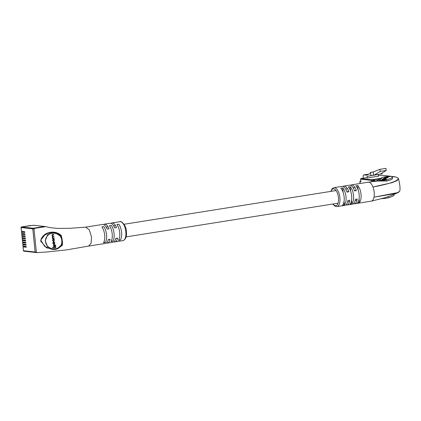 <?xml version="1.0" encoding="UTF-8"?>
<svg xmlns="http://www.w3.org/2000/svg" width="421" height="421" viewBox="0 0 421 421"><rect width="100%" height="100%" fill="white"/><g stroke="black" fill="none" stroke-linecap="round" stroke-linejoin="round"><path stroke-width="0.63" d="M25.486 244.296L22.802 244.759L22.997 246.101L26.197 246.464L26.276 247.253L23.076 246.89L23.465 250.705L35.154 252.032L32.801 228.856L21.113 227.529L21.497 231.35L24.697 231.713L24.776 232.503L21.576 232.139L21.713 233.455L24.913 233.818L24.992 234.608L21.792 234.244L21.929 235.565L25.123 235.928L25.207 236.718L22.008 236.355L22.139 237.67L25.339 238.033L25.418 238.823L22.218 238.46L22.355 239.775L25.555 240.138L25.634 240.928L22.434 240.57L22.571 241.886L25.765 242.249L25.849 243.038L22.65 242.675L22.781 243.991L25.981 244.354L26.06 245.143L22.866 244.78M25.271 242.191L22.65 242.675M25.055 240.086L22.434 240.57M24.844 237.976L22.218 238.46M24.628 235.871L22.008 236.355M24.413 233.76L21.792 234.244M24.202 231.655L21.576 232.139M25.697 246.406L23.076 246.89M35.154 252.032A0.532 0.474 96.5 0 0 35.674 252.484M34.001 225.272A0.532 0.474 -83.5 0 0 33.891 225.246A0.532 0.532 0 0 0 33.748 225.251L33.78 225.246A0.532 0.474 -83.5 0 1 33.891 225.246L44.594 226.461A0.532 0.474 96.5 0 0 44.484 226.461L33.78 225.246L21.529 226.93L33.217 228.256L44.484 226.461M33.217 228.256A0.532 0.474 96.5 0 0 32.801 228.856M54.114 232.597L51.757 232.466L44.963 234.802L40.769 240.107L44.689 246.448L51.557 249.253L53.062 249.421L47.552 246.627L45.221 240.833L47.473 235.165L52.925 232.597L54.504 232.629L59.208 234.555L60.908 235.865L61.913 239.007L62.224 242.07L61.855 245.217L59.593 247.374L54.641 249.458L53.062 249.421C55.309 249.732 57.477 249.079 59.572 247.453L59.066 247.122L61.34 244.917L61.892 242.091L61.582 239.049L60.466 236.328L57.782 234.45C52.609 230.887 44.758 235.118 45.573 241.633C46.099 248.169 54.683 251.3 59.066 247.122M54.109 232.597L54.504 232.634M85.652 227.14L102.503 224.461A9.588 4.331 81 0 1 107.166 229.108L109.044 228.814A9.588 4.331 -99 0 0 104.382 224.161L110.013 223.267A9.588 4.331 81 0 1 114.68 227.914L116.559 227.619A9.588 4.331 -99 0 0 111.891 222.967A9.588 4.331 -99 0 0 110.991 223.351M104.382 224.161A9.588 4.331 -99 0 0 103.477 224.546M88.615 246.09L91.089 243.196L91.536 237.123L89.357 229.908L85.6 227.151M101.898 226.908A9.588 4.331 81 0 1 104.682 235.034A9.588 4.331 81 0 1 103.503 242.712L105.382 242.412A9.588 4.331 -99 0 0 106.56 234.734A9.588 4.331 -99 0 0 103.776 226.609L101.898 226.908M109.413 225.714A9.588 4.331 81 0 1 112.196 233.839A9.588 4.331 81 0 1 111.018 241.517L112.896 241.217A9.588 4.331 -99 0 0 114.07 233.539A9.588 4.331 -99 0 0 111.291 225.414L109.413 225.714M116.922 224.519A9.588 4.331 81 0 1 119.706 232.645A9.588 4.331 81 0 1 118.527 240.323L120.406 240.023A9.588 4.331 -99 0 0 121.585 232.345A9.588 4.331 -99 0 0 118.801 224.219L116.922 224.519M85.705 227.135L70.233 228.293L58.403 228.419C52.778 228.093 48.615 227.487 45.91 226.619L34.443 228.392L34.027 228.992L36.385 252.174L36.848 252.632L47.357 251.947L66.644 249.879L88.726 246.069M55.193 249.406L46.494 247.832L40.679 241.112C41.758 232.508 54.43 228.913 61.324 235.571L60.466 236.328M61.34 244.917L62.319 245.354L62.513 241.996L61.324 235.571M53.73 234.671L53.699 234.355L52.493 234.434L51.962 235.292L52.399 236.339L52.304 238.397L54.093 238.281L54.062 237.965L52.941 238.039L52.43 237.481L52.825 236.518L53.909 236.449L53.877 236.134L52.814 236.202L52.215 235.371L52.562 234.75L53.73 234.671L53.856 234.286L52.357 234.46M53.909 236.449L54.035 236.06L52.978 236.128L52.399 235.523L52.72 234.676M54.093 238.281L54.22 237.891L53.099 237.965L52.588 237.407L52.983 236.444M54.862 246.974L52.672 247.18L52.762 248.058L55.819 247.795L55.53 244.943L54.825 244.99L54.867 247.038L52.672 247.18M54.351 244.517L53.514 244.633L53.688 246.359L54.372 246.311L54.351 244.517L53.514 244.633M53.867 241.349L54.446 239.817L53.614 238.833L52.857 238.97M54.077 241.312L53.709 241.417L54.288 239.891L53.456 238.907L52.93 238.928M54.151 244.08L54.793 243.249L54.719 242.538L53.851 241.833L54.372 243.17L53.572 243.859L53.025 243.317L53.441 242.128L53.093 241.933M54.377 244.038L53.993 244.148L54.635 243.322L54.562 242.612L53.851 241.833M54.23 243.743L53.183 243.249L53.441 242.128M45.826 226.598L44.573 226.456A0.532 0.474 -83.5 0 0 44.458 226.461L33.191 228.25A0.532 0.474 -83.5 0 0 32.775 228.85L35.127 252.032A0.532 0.474 -83.5 0 0 35.538 252.484L36.848 252.632M62.319 245.354L57.435 248.785M113.928 241.828A9.588 4.331 -99 0 0 114.907 241.912A9.588 4.331 -99 0 0 117.622 238.102L115.743 238.397A9.588 4.331 81 0 1 113.028 242.212L107.392 243.106A9.588 4.331 -99 0 0 110.113 239.296L108.234 239.591A9.588 4.331 81 0 1 105.513 243.406L88.668 246.085M106.418 243.022A9.588 4.331 -99 0 0 107.392 243.106M109.665 226.072L109.623 225.677M112.896 241.217L111.291 241.033M102.156 227.266L102.114 226.872M105.382 242.412L103.782 242.228M117.175 224.877L117.138 224.482M120.406 240.023L118.806 239.838M62.213 239.012L61.582 239.049M61.892 242.091L62.513 241.996M59.593 247.374L60.877 246.274M58.23 233.95L57.782 234.45M55.661 247.869L55.53 244.943M55.372 245.017L54.667 245.064M54.372 246.311L54.193 244.585M53.22 238.86L52.488 240.459L53.709 241.417M53.272 239.175L52.899 240.47L53.662 241.107L54.099 240.454L54.03 239.812L53.114 239.244L52.741 240.538L53.304 241.128L53.888 241.054M53.13 242.233L53.404 241.833M53.993 244.148L52.772 243.285L53.167 241.891M392.288 176.841L393.677 176.62L381.715 175.262A0.532 0.474 -83.5 0 1 381.831 175.262L392.535 176.473A0.532 0.474 96.5 0 0 392.425 176.478A0.532 0.474 -83.5 0 1 392.646 176.504M365.696 177.809L361.06 178.551L371.764 179.762L381.642 178.194L371.764 179.762A0.532 0.474 96.5 0 0 371.348 180.367A0.532 0.474 -83.5 0 1 371.764 179.762L373.022 179.904L381.389 178.572M372.722 181.698L372.601 180.509L371.348 180.367L371.501 181.84L371.348 180.367L360.644 179.151L360.834 180.993A0.8 0.363 81 0 1 360.544 181.74L359.929 181.672L360.113 183.498M373.559 175.141L382.194 173.768L367.07 176.388L373.559 175.141L373.232 171.947L379.974 169.326L380.184 171.431L386.194 170.479L380.468 173.994M374.464 174.952L380.184 171.431M379.974 169.326L385.978 168.368L386.194 170.479M365.754 177.804L367.233 177.972L367.07 176.388M363.239 178.199L363.134 177.141A2.4 1.084 -99 0 1 363.865 174.899A2.4 1.084 -99 0 1 364.002 174.894L366.586 175.189L369.606 173.826L370.601 172.363L370.927 175.562M382.115 172.984L382.194 173.768M367.233 177.972L378.5 176.178L378.337 174.599M370.601 172.363L373.232 171.947M384.447 180.304A5.326 0.589 -5.8 0 0 386.499 179.883A39.427 4.373 -5.8 0 0 392.309 176.952A39.427 4.373 -5.8 0 0 392.183 176.657A5.326 0.589 -5.8 0 0 386.652 176.662A5.326 0.589 -5.8 0 0 381.6 177.773A5.326 0.589 -5.8 0 0 381.615 177.809A28.77 3.189 174.2 0 1 381.71 178.025A28.77 3.189 174.2 0 1 377.469 180.167A5.326 0.589 -5.8 0 0 376.684 180.562A5.326 0.589 -5.8 0 0 384.447 180.304M392.351 178.325C392.961 178.993 391.051 179.899 386.62 181.046L377.711 181.014L368.349 182.188A9.588 4.331 -99 0 0 368.238 182.204L351.335 184.893A9.588 4.331 81 0 1 356.382 190.597L354.503 190.897A9.588 4.331 -99 0 0 349.462 185.193L343.825 186.087A9.588 4.331 81 0 1 348.872 191.792L346.993 192.092A9.588 4.331 -99 0 0 341.947 186.387L333.964 187.655A9.588 4.331 81 0 1 339.9 197.628A9.588 4.331 81 0 1 336.979 206.595L344.957 205.327A9.588 4.331 -99 0 0 347.851 200.522L349.725 200.222A9.588 4.331 81 0 1 346.836 205.027A9.588 4.331 81 0 1 345.862 204.948M346.836 205.027L352.472 204.132A9.588 4.331 -99 0 0 355.361 199.328L357.24 199.028A9.588 4.331 81 0 1 354.35 203.832L371.254 201.143A9.588 4.331 -99 0 0 371.338 201.127L384.094 197.97L390.004 196.028M381.521 198.701A5.326 0.589 -5.8 0 0 386.267 198.212A5.326 0.589 -5.8 0 0 388.32 197.791A39.427 4.373 -5.8 0 0 394.13 194.86L394.082 194.423M342.92 186.466A9.588 4.331 81 0 1 343.825 186.087M350.435 185.272A9.588 4.331 81 0 1 351.335 184.893M344.125 196.954A9.588 4.331 -99 0 0 340.805 188.182L342.683 187.882A9.588 4.331 81 0 1 346.004 196.654A9.588 4.331 81 0 1 344.404 204.874L342.531 205.169A9.588 4.331 -99 0 0 344.125 196.954M351.64 195.76A9.588 4.331 -99 0 0 348.314 186.987L350.193 186.687A9.588 4.331 81 0 1 353.519 195.46A9.588 4.331 81 0 1 351.919 203.68L350.04 203.975A9.588 4.331 -99 0 0 351.64 195.76M359.15 194.565A9.588 4.331 -99 0 0 355.829 185.793L357.703 185.493A9.588 4.331 81 0 1 361.029 194.265A9.588 4.331 81 0 1 359.429 202.485L357.55 202.78A9.588 4.331 -99 0 0 359.15 194.565M371.338 201.127A9.588 4.331 -99 0 0 374.001 197.191L392.651 194.034L397.892 192.471L399.787 191.108L398.366 192.486L374.001 197.191A9.588 4.331 -99 0 0 374.174 192.176A9.588 4.331 -99 0 0 372.964 187.003A9.588 4.331 -99 0 0 368.349 182.188M375.621 181.319L372.601 180.509L373.022 179.904L376.406 181.209M372.964 187.003C394.361 183.146 404.713 178.32 393.677 176.62L393.814 176.62C398.734 177.525 397.877 178.267 398.54 178.851L397.092 180.625L392.004 182.672L372.964 187.003M354.35 203.832A9.588 4.331 81 0 1 353.372 203.753M393.677 176.62L394.198 177.073M343.141 192.397L342.683 187.882M344.404 204.874L344.052 201.396M350.651 191.202L350.193 186.687M351.919 203.68L351.567 200.201M358.166 190.008L357.703 185.493M359.429 202.485L359.076 199.007M348.872 191.792L346.809 191.56M356.382 190.597L354.324 190.366M382.236 179.288L386.104 178.715L385.199 178.604L385.394 178.888L383.415 179.183L382.684 179.109L383.973 178.704L382.121 179.235M382.678 179.699L382.684 179.109M384.405 177.815L387.83 177.62L385.089 177.625L388.715 177.073L385.862 177.146L389.43 176.631L385.51 177.104L385.72 177.325L384.415 177.878M385.362 177.304L385.731 177.388M385.852 177.741L385.862 177.146M385.089 178.209L385.089 177.625M383.399 178.588L387.225 178.025L385.431 177.93L383.273 178.53M383.478 179.73L384.189 179.293L382.836 179.399L382.126 179.835L383.478 179.73M379.3 180.414L385.036 179.977L386.21 179.251L379.3 180.414M385.231 179.856L384.668 180.004M384.862 179.883L384.81 179.357M382.878 179.778L382.836 179.399M383.831 178.404L386.778 178.036L384.094 178.241L383.815 178.999M21.108 227.477L21.113 227.529A0.532 0.474 -83.5 0 1 21.529 226.93L21.497 226.93A0.532 0.532 0 0 0 21.05 227.508L21.439 231.329M23.986 251.158A0.532 0.474 -83.5 0 1 23.465 250.705L23.402 250.69A0.532 0.532 0 0 0 23.876 251.163L35.564 252.489M23.46 250.653L23.018 246.869M32.138 225.509L33.722 225.256M21.45 226.951L30.449 225.509A0.532 0.474 96.5 0 1 30.559 225.509A0.532 0.532 0 0 0 30.417 225.509L30.386 225.519M31.065 225.577A0.532 0.474 -83.5 0 1 31.175 225.577L32.08 225.519M30.67 225.535A0.532 0.474 96.5 0 0 30.559 225.509L31.175 225.577A0.532 0.474 -83.5 0 1 31.233 225.588M125.811 231.671A9.588 4.331 -99 0 0 119.874 221.699C120.974 220.399 126.437 225.361 126.379 231.508C126.9 236.476 125.737 239.517 122.885 240.644A9.588 4.331 -99 0 0 125.811 231.671M33.191 228.25L34.443 228.392M32.775 228.85L34.027 228.992M44.458 226.461L45.715 226.603M35.127 252.032L36.385 252.174M381.658 175.273L378.458 175.783M364.002 174.894L368.991 174.105M359.923 181.619L359.929 181.672A0.532 0.474 96.5 0 1 360.344 181.072L360.776 181.119M378.458 175.778L381.689 175.262A0.532 0.532 0 0 1 381.831 175.262A0.532 0.474 -83.5 0 1 381.942 175.289M365.723 177.804L361.029 178.551A0.532 0.532 0 0 0 360.581 179.13L360.644 179.151A0.532 0.474 -83.5 0 1 361.06 178.551L360.981 178.567M360.834 180.993L360.639 179.099M360.055 183.503L359.866 181.651A0.532 0.532 0 0 1 360.313 181.072L360.265 181.093M360.544 181.74A0.532 0.474 -83.5 0 1 360.96 181.141M386.499 179.883L386.62 181.046M388.204 196.628L388.32 197.791M333.022 203.99A8.525 3.847 -99 0 0 337.132 204.932A8.525 3.847 -99 0 0 338.468 197.723A8.525 3.847 -99 0 0 335.127 189.55A8.525 3.847 -99 0 0 331.017 191.36M383.599 178.604L383.568 178.304M384.852 177.846L384.82 177.525M382.468 179.304L382.436 178.999M355.024 187.54L353.145 187.84M347.514 188.734L345.636 189.034M336.042 190.56L124.053 224.272M115.349 225.656L113.702 225.919M107.834 226.851L106.192 227.114M357.034 200.17L355.156 200.47M349.519 201.364L347.646 201.664M338.052 203.19L126.063 236.902M116.643 238.397L115.712 238.544M109.128 239.591L108.202 239.738M22.934 246.08L22.802 244.759M22.723 243.97L22.587 242.654M22.508 241.865L22.376 240.549M22.292 239.754L22.16 238.439M21.65 233.434L21.518 232.118M21.866 235.544L21.734 234.223M22.081 237.649L21.945 236.334M119.874 221.699L111.891 222.967M122.885 240.644L114.907 241.912M54.509 232.634L59.035 234.444M363.865 174.899L369.059 174.073M333.964 187.655L331.985 188.866L330.79 191.397M398.366 192.486L389.914 196.06M399.787 191.108C400.334 188.319 399.918 184.23 398.54 178.851M392.535 176.473L393.793 176.62M332.795 204.022L334.721 206.058L336.979 206.595M376.684 180.562L376.748 181.162M392.309 176.952L392.472 178.551"/></g></svg>
